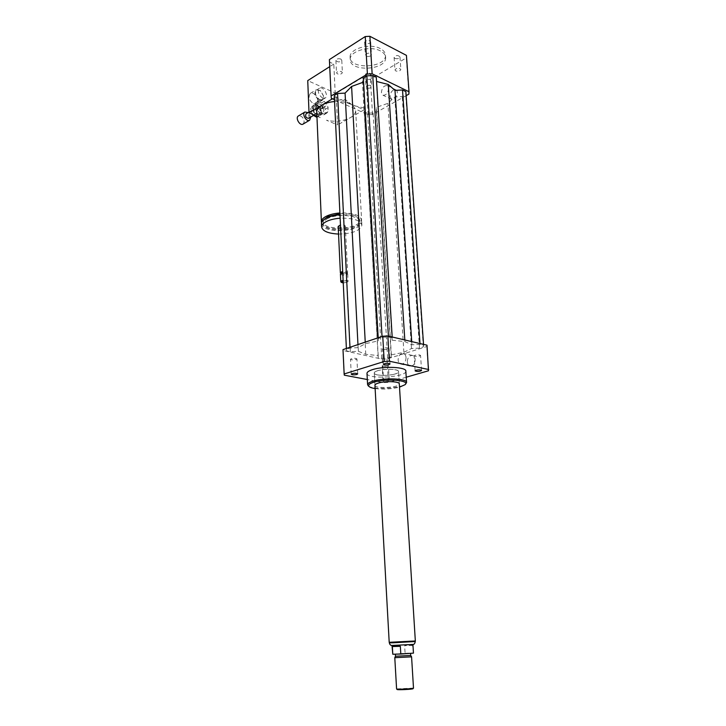 <?xml version="1.0" encoding="UTF-8"?>
<svg xmlns="http://www.w3.org/2000/svg" width="726" height="726" viewBox="0 0 726 726"><rect width="100%" height="100%" fill="white"/><g stroke="black" fill="none" stroke-linecap="round" stroke-linejoin="round"><path stroke-width="0.54" stroke-dasharray="3.63 2.72" d="M369.815 43.115L370.687 41.845C368.654 39.712 366.639 39.812 364.624 42.153C365.432 43.823 367.156 44.141 369.815 43.115M370.578 55.938C367.919 56.946 366.176 56.637 365.378 54.995C367.392 52.699 369.425 52.599 371.458 54.686L370.578 55.938M340.848 59.042C338.28 58.352 336.628 58.806 335.902 60.412C337.853 62.454 339.813 62.391 341.783 60.222L340.848 59.042M341.483 71.611L342.418 72.763C340.44 74.896 338.47 74.959 336.51 72.954C337.245 71.384 338.906 70.93 341.483 71.611M366.149 73.544L365.332 74.669C367.247 76.566 369.153 76.475 371.059 74.379C370.296 72.89 368.663 72.609 366.149 73.544M366.866 85.813C369.38 84.897 371.022 85.169 371.785 86.63C369.879 88.69 367.964 88.781 366.04 86.92L366.866 85.813M394.917 58.416C397.512 59.115 399.2 58.615 399.981 56.937C397.993 54.958 396.033 55.094 394.091 57.345L394.917 58.416M395.761 70.939L394.935 69.877C396.886 67.672 398.855 67.536 400.843 69.469C400.062 71.13 398.365 71.611 395.761 70.939M415.145 355.223L414.11 355.894C416.207 356.865 418.348 356.738 420.554 355.513C419.782 354.742 417.985 354.642 415.145 355.223M383.428 349.451C386.305 349.75 388.192 349.442 389.1 348.516C386.958 347.455 384.744 347.572 382.466 348.852L383.428 349.451M356.039 359.524L356.938 358.916C354.86 357.909 352.718 358 350.513 359.179C351.348 359.996 353.19 360.114 356.039 359.524M388.365 379.462L389.254 379.952C387.112 381.032 385.025 381.141 383.001 380.27C383.854 379.48 385.642 379.217 388.365 379.462M387.502 364.869C384.789 364.597 383.01 364.879 382.157 365.704C384.172 366.63 386.25 366.521 388.392 365.387L387.502 364.869M388.637 88.318C388.092 93.01 386.196 95.315 382.956 95.224L381.413 92.483C381.958 87.792 383.854 85.496 387.112 85.595L388.637 88.318M390.043 96.567L391.595 99.29C395.298 101.141 399.645 91.167 395.734 89.752C392.476 89.643 390.579 91.912 390.043 96.567M406.061 357.519C405.807 361.811 404.119 364.016 400.997 364.143C399.309 363.69 398.347 362.301 398.111 359.978C398.365 355.686 400.071 353.489 403.211 353.38C404.872 353.834 405.825 355.214 406.061 357.519M407.295 361.947C407.531 364.252 408.502 365.632 410.19 366.076C415.045 367.283 417.341 356.121 412.377 355.413C409.237 355.513 407.54 357.691 407.295 361.947M322.426 107.856L321.954 106.341L322.426 107.856M322.988 107.521L322.525 105.996L322.988 107.521M313.605 103.863L316.409 103.836C320.674 101.567 314.267 90.587 310.301 93.4C307.978 96.921 309.076 100.415 313.605 103.863M319.476 100.297L322.29 100.288L323.56 96.141L320.311 90.559L316.164 89.77C313.841 93.309 314.948 96.812 319.476 100.297M319.749 99.743L322.353 99.743L323.533 95.886L320.52 90.705L316.663 89.97C314.512 93.255 315.538 96.513 319.749 99.743M322.571 98.028L325.175 98.028C329.123 95.923 323.152 85.623 319.476 88.227C317.326 91.512 318.36 94.779 322.571 98.028M321.564 222.764C323.832 232.311 362.292 229.861 361.602 220.196C360.287 215.068 353.054 212.664 339.895 212.972M316.935 116.196L320.493 117.703L316.781 112.485M334.559 101.549C347.291 101.35 354.324 104.399 355.667 110.706C355.577 113.329 353.798 115.652 350.331 117.676C343.162 121.278 335.212 122.131 326.482 120.235L337.59 124.936L336.065 93.409L307.742 80.613M323.878 219.642L323.179 221.602C322.217 231.095 360.386 229.715 359.815 220.287C358.599 215.595 351.965 213.399 339.931 213.716M328.016 218.399C324.949 219.914 323.36 221.584 323.261 223.426C322.29 232.883 360.486 231.503 359.915 222.111C360.904 215.713 338.37 212.99 328.016 218.399M321.491 223.898C321.781 233.963 362.347 232.057 361.702 222.02C360.386 216.911 353.154 214.515 339.977 214.823M338.543 234.062C352.201 233.736 359.987 230.832 361.884 225.332C360.568 220.259 353.326 217.882 340.14 218.199M338.18 226.43C340.648 228.082 343.035 227.973 345.331 226.095C344.886 224.996 343.262 224.624 340.467 224.951M340.703 273.393C342.99 274.274 345.204 274.165 347.364 273.058L347.627 272.586C347.173 271.606 345.54 271.279 342.699 271.597M341.247 273.139L341.274 273.838L346.765 273.638L346.783 272.885L342.745 272.495M340.43 274.21C342.926 275.671 345.349 275.562 347.69 273.865L342.763 272.876M341.102 282.133C343.398 283.013 345.64 282.904 347.808 281.797L348.063 281.352C347.609 280.399 345.966 280.073 343.117 280.39M343.244 282.977L347.409 282.187C347.772 281.08 346.347 280.681 343.144 280.98M329.486 61.184L329.622 62.073L333.797 64.069L335.385 97.039L364.016 109.871L337.59 124.936M335.385 97.039L332.408 98.827M333.797 64.069L329.731 66.647M364.016 109.871L362.192 77.655L336.065 93.409M380.342 48.597C370.106 42.752 349.306 48.715 350.104 57.091C349.397 69.932 386.305 68.062 385.479 55.294C385.397 52.626 383.682 50.393 380.342 48.597M380.488 50.965C370.242 45.139 349.433 51.083 350.231 59.432C349.515 72.237 386.45 70.358 385.633 57.635C385.542 54.967 383.827 52.744 380.488 50.965M334.468 99.743L368.155 114.735L372.529 114.499L406.133 95.669M376.558 81.475L376.304 77.274M334.269 95.505L334.505 98.473L338.044 100.052L345.467 99.643L352.5 105.27L364.125 108.038L364.225 111.731L367.565 113.229L373.073 112.929L376.367 111.078L376.358 107.375L387.902 103.346L394.772 96.966L402.204 96.567L405.689 94.607L405.852 91.612M331.319 98.337L329.622 62.073M362.192 77.655L366.113 79.533L370.441 79.297L406.306 57.889L406.433 55.376M368.155 114.735L366.113 79.533M372.529 114.499L370.441 79.297M408.874 94.126L406.306 57.889M368.4 385.951C373.046 390.08 401.823 388.41 405.916 383.764M405.843 371.285C406.27 377.339 367.22 379.598 366.993 373.545M375.133 388.564C383.337 389.526 391.459 389.054 399.509 387.149M374.952 385.388C375.061 389 399.609 387.584 399.309 383.981M377.819 370.65C375.551 371.367 374.362 372.129 374.262 372.946C373.491 376.885 398.828 375.596 398.547 371.712C399.236 369.08 384.907 368.327 377.819 370.65M426.997 345.195L426.761 346.547L387.022 358.98L382.321 359.225L343.053 350.476M392.113 340.195L404.926 341.61L411.941 344.805L420.055 344.378L423.594 345.204L423.322 346.901L419.492 348.099L411.488 348.525L403.892 352.301L391.359 354.869L391.25 356.956L387.657 358.081L381.74 358.39L378.192 357.637L378.201 355.568L365.777 354.306L358.372 351.311L350.368 351.738L346.601 350.93L346.42 349.26L350.014 348.053L358.118 347.636L365.323 343.697L378.246 340.921L378.255 338.579L382.085 337.291L388.464 336.955L392.231 337.844L392.113 340.195L376.313 81.412M426.761 346.547L428.476 370.777M406.224 377.221L388.41 382.375L383.682 382.62L367.311 379.526M387.022 358.98L388.41 382.375M382.321 359.225L383.682 382.62M343.171 350.948L344.315 375.188M378.192 357.637L364.225 111.731M378.201 355.568L364.125 108.038M381.74 358.39L367.565 113.229M387.657 358.081L373.073 112.929M391.25 356.956L376.367 111.078M391.359 354.869L376.358 107.375M403.892 352.301L387.902 103.346M365.777 354.306L352.5 105.27M358.118 347.636L357.963 344.587M365.323 343.697L365.242 342.137M350.014 348.053L349.968 347.273M346.42 349.26L346.384 348.48M346.601 350.93L334.505 98.473M350.368 351.738L338.044 100.052M358.372 351.311L345.467 99.643M404.926 341.61L404.818 339.968M392.231 337.844L392.185 336.991M388.464 336.955L388.41 336.102M382.085 337.291L382.03 336.483M378.255 338.579L378.201 337.772M378.246 340.921L378.065 337.817M411.488 348.525L394.772 96.966M419.492 348.099L402.204 96.567M423.322 346.901L405.689 94.607M423.594 345.204L423.539 344.387M420.055 344.378L420 343.552M411.941 344.805L411.733 341.601M412.495 644.461L391.995 645.441M413.457 653.128L412.631 645.441L409.627 644.552L404.636 645.686L405.09 653.273L392.485 654.171M412.631 645.441L404.636 645.686M405.09 653.273L413.094 653.082M411.125 641.04L389.299 642.292L411.125 641.04M413.003 688.693L397.122 689.473M413.493 688.085L396.559 688.91M411.588 656.867L394.79 657.683M410.716 655.478L395.488 656.222M408.184 653.246L395.371 654.044L408.184 653.246M415.336 640.976L389.2 642.283M394.844 374.044C387.729 376.313 373.663 375.587 374.262 372.946C373.863 369.071 399.436 367.783 398.547 371.712C398.438 372.556 397.204 373.336 394.844 374.044M319.776 115.652L321.618 113.356L319.376 114.681L317.534 116.977L319.776 115.652L316.953 116.741M312.87 108.328L314.304 112.512L312.062 113.855L310.628 109.68L312.87 108.328L312.96 106.885L310.728 108.238L312.588 105.969L314.83 104.617L312.96 106.885M319.24 106.432L315.973 104.535L313.732 105.887L317.008 107.775L319.24 106.432L320.284 107.775L318.042 109.109L319.467 113.256L321.709 111.922L320.284 107.775M313.714 114.835L315.356 113.864L318.641 115.743M321.618 113.356L321.709 111.922M315.973 104.535L314.83 104.617M314.304 112.512L315.356 113.864M321.083 112.303C320.311 107.412 318.188 105.179 314.694 105.615C311.018 107.575 316.454 117.031 319.876 114.663L321.083 112.303M319.376 114.681L319.467 113.256M313.732 105.887L312.588 105.969M318.042 109.109L317.008 107.775M310.728 108.238L310.628 109.68M320.302 107.221L321.899 108.909L322.199 108.319L320.602 106.64L320.302 107.221M323.905 107.312L323.605 107.893C322.28 107.675 321.845 106.922 322.308 105.624L323.905 107.312M315.184 103.446L318.015 101.731L317.743 105.887L314.912 107.593L315.184 103.446L316.273 102.121L319.558 101.894L322.38 100.188L319.095 100.406L316.273 102.121M324.286 101.304L321.464 103.01L324.449 106.876L327.281 105.188L324.286 101.304L322.38 100.188M328.116 107.62L325.284 109.299L325.021 113.419L327.862 111.75L328.116 107.62L327.281 105.188M326.8 113.084L323.959 114.753L320.692 115.026L323.533 113.347L326.8 113.084L327.862 111.75M321.618 112.249L318.778 113.928L315.746 110.034L318.587 108.337L321.618 112.249L323.533 113.347M325.284 109.299L324.449 106.876M323.959 114.753L325.021 113.419M318.778 113.928L320.692 115.026M314.912 107.593L315.746 110.034M321.464 103.01L319.558 101.894M323.896 110.633C323.124 105.724 320.992 103.491 317.507 103.918C313.832 105.878 319.277 115.361 322.698 112.993L323.896 110.633M319.095 100.406L318.015 101.731M317.743 105.887L318.587 108.337M303.087 124.092L304.203 121.959C303.522 117.539 301.58 115.543 298.377 115.969M310.719 117.077L308.151 112.594M308.586 118.347L309.185 117.176C308.813 114.753 307.751 113.655 306.009 113.882M316.953 112.557C316.572 110.116 315.511 109 313.768 109.218C312.852 111.804 313.714 113.31 316.355 113.728L316.953 112.557M316.972 117.077L317.534 116.977M389.336 642.828L415.263 641.53M370.687 41.845L371.458 54.686M364.624 42.153L365.378 54.995M335.902 60.412L336.51 72.954M341.783 60.222L342.418 72.763M365.332 74.669L366.04 86.92M371.059 74.379L371.785 86.63M399.981 56.937L400.843 69.469M394.091 57.345L394.935 69.877M421.579 370.496L420.554 355.513M415.118 370.877L414.11 355.894M383.364 364.28L382.466 348.852M390.025 363.944L389.1 348.516M351.239 374.171L350.513 359.179M357.7 373.899L356.938 358.916M389.254 379.952L388.392 365.387M383.001 380.27L382.157 365.704M391.595 99.29L382.956 95.224M395.734 89.752L387.112 85.595M410.19 366.076L400.997 364.143M412.377 355.413L403.211 353.38M322.525 105.996L321.954 106.341M323.388 107.521L322.825 107.856M316.409 103.836L322.29 100.288M310.301 93.4L316.164 89.77M322.353 99.743L325.175 98.028M316.663 89.97L319.476 88.227M355.667 110.706L361.602 220.196M323.179 221.602L323.261 223.426M359.815 220.287L359.915 222.111M361.702 222.02L361.884 225.332M345.331 226.095L347.627 272.586M346.765 273.638L347.364 273.058M346.783 272.885L347.455 273.412M347.69 273.865L348.063 281.352M350.104 57.091L350.231 59.432M385.479 55.294L385.633 57.635M409.028 92.193L406.451 55.848M374.262 372.946L374.943 385.216L374.262 372.946M398.547 371.712L399.3 383.8L398.547 371.712M426.997 345.458L428.721 369.761M323.605 107.893L321.899 108.909M322.308 105.624L320.602 106.64M313.505 115.425L316.355 113.728M308.995 112.085L313.768 109.218M319.876 114.663L322.698 112.993M314.694 105.615L317.507 103.918"/><path stroke-width="1.09" d="M416.152 370.233C419.011 369.679 420.817 369.761 421.579 370.496C419.365 371.667 417.214 371.794 415.118 370.877L416.152 370.233M384.326 364.842L383.364 364.28C385.66 363.064 387.875 362.946 390.025 363.944C389.118 364.833 387.212 365.133 384.326 364.842M356.802 374.489C353.934 375.043 352.083 374.943 351.239 374.171C353.462 373.046 355.613 372.955 357.7 373.899L356.802 374.489M339.895 212.972C334.622 213.38 330.185 214.424 326.591 216.112C323.233 217.773 321.5 219.615 321.391 221.639L321.564 222.764M316.781 112.485L316.754 111.94C316.835 109.463 318.496 107.23 321.727 105.234C325.184 103.21 329.459 101.985 334.559 101.549M339.931 213.716L327.934 216.557L323.878 219.642M339.977 214.823C334.704 215.232 330.266 216.275 326.673 217.954C323.315 219.615 321.582 221.448 321.473 223.463L321.491 223.898M340.14 218.199C334.858 218.608 330.421 219.651 326.827 221.312C323.46 222.964 321.718 224.788 321.609 226.784C322.389 231.068 328.034 233.491 338.543 234.062M340.467 224.951L338.18 226.43M342.699 271.597L341.347 271.969L340.367 272.858L340.703 273.393M342.745 272.495L341.247 273.139M342.763 272.876L340.43 274.21M343.117 280.39L341.764 280.753L340.784 281.624L341.102 282.133M343.144 280.98L341.456 282.414L343.244 282.977M332.408 98.827L309.022 112.857L316.935 116.196M329.731 66.647L307.742 80.613L309.022 112.857M406.133 95.669L408.874 94.126L409.019 91.748L372.139 73.798L367.42 74.061L331.11 95.977L331.319 98.337L334.468 99.743M423.539 344.387L405.852 91.612L402.513 89.988L394.989 90.396L388.283 84.47L376.558 81.475M392.185 336.991L376.304 77.274L372.756 75.558L366.857 75.876L363.363 77.981L363.472 82.111L351.602 86.458L345.077 93.109L337.563 93.518L334.269 95.505L346.384 348.48M331.11 95.977L329.486 61.184M409.019 91.748L406.433 55.376L369.897 36.3L365.232 36.554L329.404 59.577M372.139 73.798L369.897 36.3M367.42 74.061L365.232 36.554M405.28 384.444L406.569 382.611C407.74 378.573 384.608 377.447 373.237 381.077C369.625 382.175 367.737 383.346 367.583 384.58L368.4 385.951M366.993 373.545L366.984 373.255C367.129 371.957 369.008 370.75 372.601 369.607C383.927 365.85 406.987 367.075 405.843 371.285L406.551 382.321M399.509 387.149L405.035 384.698C410.662 380.333 386.314 378.246 373.99 382.166C369.407 383.591 367.773 385.043 369.08 386.522C370.033 387.421 372.057 388.101 375.133 388.564M374.943 385.216L389.2 642.301L415.336 640.976L399.309 383.981C400.017 381.468 385.642 380.778 378.518 383.019C376.24 383.7 375.043 384.435 374.943 385.216L374.952 385.388M343.053 350.476L343.008 349.614L382.747 336.238L387.847 335.975L426.997 345.195L428.476 370.777L406.224 377.221M382.747 336.238L384.226 361.494L389.363 361.221L428.721 369.534M387.847 335.975L389.363 361.221M367.311 379.526L344.315 375.188L344.151 373.963L384.226 361.494M343.008 349.614L344.151 373.963M357.963 344.587L345.077 93.109M365.242 342.137L351.602 86.458M349.968 347.273L337.563 93.518M404.818 339.968L388.283 84.47M388.41 336.102L372.756 75.558M382.03 336.483L366.857 75.876M378.201 337.772L363.363 77.981M378.065 337.817L363.472 82.111M420 343.552L402.513 89.988M411.733 341.601L394.989 90.396M400.353 646.312L400.806 654.053L392.793 654.235L392.367 646.557C393.483 645.323 396.151 645.242 400.353 646.312L392.367 646.557M392.793 654.235L391.995 645.45L412.495 644.461C413.929 644.752 414.845 643.771 415.263 641.53L393.265 642.791L389.336 642.837L389.299 642.31M400.806 654.053L413.457 653.128L412.922 644.407M397.122 689.473L397.14 689.5C397.549 690.081 413.257 689.292 413.003 688.693L413.457 688.157M394.79 657.702L396.587 688.965C397.004 689.591 413.784 688.738 413.493 688.112L411.578 656.848L394.79 657.683M394.781 657.702L395.488 656.231L410.707 655.46M316.953 116.741L316.4 117.067L313.106 115.198L313.714 114.835M312.325 114.254L313.106 115.198M308.151 112.594L304.92 112.022L298.377 115.969C294.992 117.775 299.929 126.27 303.087 124.092L309.648 120.207L310.719 117.077M304.92 112.022C301.544 113.819 306.499 122.385 309.648 120.207M308.995 112.085L306.009 113.882C305.083 116.45 305.945 117.939 308.586 118.347L313.505 115.425M316.4 117.067L316.972 117.077M316.754 111.94L321.391 221.639M321.473 223.463L321.609 226.784M338.18 226.349L340.367 272.858M341.293 273.094L340.694 273.666M340.43 274.138L340.784 281.624M341.456 282.414L341.002 282.06M331.11 96.141L329.404 59.75M366.984 373.255L367.583 384.58M369.08 386.522L368.082 385.678M342.999 349.705L344.142 374.053M392.63 645.468C390.897 645.723 389.798 644.842 389.336 642.837M415.263 641.53L415.236 641.013M397.14 689.5L396.587 688.965M410.716 655.478L411.578 656.848M410.707 655.469L410.589 653.482M395.488 656.24L395.38 654.18"/></g></svg>

